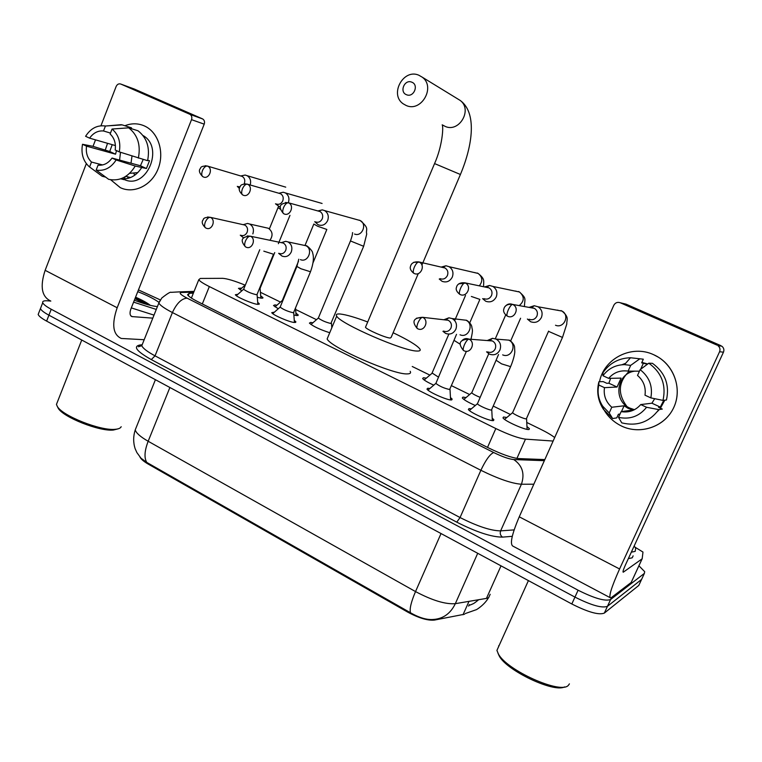 <?xml version="1.0" encoding="UTF-8"?>
<svg xmlns="http://www.w3.org/2000/svg" width="762" height="762" viewBox="0 0 762 762"><rect width="100%" height="100%" fill="white"/><g stroke="black" fill="none" stroke-linecap="round" stroke-linejoin="round"><path stroke-width="1.14" d="M257.689 302.323L259.27 303.724L257.785 304.371C252.755 304.028 236.153 296.885 235.363 294.732L237.944 294.256M294.275 320.383L295.866 321.812L294.542 322.507C289.712 322.316 272.606 314.925 271.758 312.658L274.406 312.153M450.466 397.526L452.133 399.078L451.447 399.926C447.618 400.498 428.111 391.849 426.987 389.087L427.758 388.239L429.797 388.477M492.195 418.138L493.881 419.729L493.347 420.595C489.823 421.396 469.592 412.356 468.392 409.47L469.011 408.594L471.145 408.813M260.671 295.799L262.947 297.628L261.423 298.228L257.289 297.275M241.83 290.827L238.458 288.341L241.792 288.074M295.904 313.087L298.19 314.944L296.837 315.601L293.875 315.011M278.244 308.781L273.51 305.514L274.977 304.876L276.911 305.229M329.736 332.737C319.792 329.527 313.02 326.317 309.42 323.107L310.725 322.412L312.877 322.793M433.721 385.143C427.539 382.314 423.834 380.105 422.624 378.523L423.443 377.723L426.272 378.171M475.174 405.451C468.087 402.307 463.791 399.802 462.296 397.935L462.963 397.107L465.906 397.545M526.961 426.53L529.409 428.663L528.971 429.501C525.647 430.435 504.215 420.815 502.996 417.852L503.511 417.014L506.578 417.433M139.979 457.076C141.046 459.191 143.847 461.562 148.39 464.191L407.794 612.153C418.824 618.087 427.711 620.725 434.435 620.077L464.563 614.22M554.688 437.559C551.545 435.083 546.668 432.216 540.077 428.977L526.761 422.462M245.126 285.131C234.648 280.883 227.143 278.616 222.628 278.33L200.349 278.444L198.787 279.702C199.787 281.264 203.302 283.55 209.331 286.569L495.824 428.549C508.721 434.731 518.608 438.264 525.485 439.141L553.126 441.046M510.264 414.404L493.29 406.108M469.544 394.497L451.495 385.677M429.863 375.104L412.242 366.493M316.449 319.669L295.637 309.496M280.473 302.085L260.394 292.275M465.325 613.543L476.088 609.762C475.612 610.324 484.28 605.228 488.452 597.808M468.63 606.123L469.344 604.599M638.918 565.775L644.69 571.671L644.376 573.395L610.6 599.513C605.295 601.513 594.465 598.418 578.101 590.217L51.225 309.258L48.92 315.182C43.929 312.468 41.1 310.267 40.453 308.572L41.024 307.096L40.453 308.572C41.1 310.267 43.929 312.468 48.92 315.182L574.958 597.103L48.92 315.182L46.625 321.107C41.634 318.383 38.814 316.163 38.176 314.439L38.767 312.925M610.6 599.513L607.466 606.304C602.132 608.39 591.293 605.323 574.958 597.103C591.293 605.323 602.132 608.39 607.466 606.304L641.585 579.425L607.466 606.304L604.342 613.086C598.97 615.258 588.131 612.219 571.814 603.98L46.625 321.107M136.35 427.101L135.236 429.882C133.217 436.15 133.16 442.379 135.084 448.561L136.865 452.552L141.008 458.229L146.78 462.42L410.461 612.743C419.386 617.868 427.12 620.097 433.645 619.449C443.37 618.696 450.599 613.439 455.333 603.666L486.451 598.399L488.642 597.703L490.176 594.274M639.289 584.387L638.794 585.445L604.342 613.086M51.225 309.258C46.225 306.553 43.386 304.362 42.729 302.704C42.301 301.161 44.015 300.533 47.882 300.828L50.816 301.076M642.071 578.387L638.794 585.445M193.377 293.16L189.214 293.303L187.557 294.723C188.509 296.37 191.976 298.714 197.958 301.762L488.994 448.132C501.901 454.39 511.835 457.876 518.798 458.591L544.84 459.581M653.767 354.759C673.246 363.293 682.847 388.106 673.856 407.308C665.15 426.653 640.404 435.245 621.459 426.015C611.362 420.976 604.437 413.185 600.694 402.641C604.437 413.185 611.362 420.976 621.459 426.015L621.954 426.244C640.109 434.75 663.464 427.215 672.836 409.375C682.428 391.658 675.684 367.675 658.349 357.188L653.767 354.759C631.812 344.233 603.885 358.464 599.523 381.733C603.885 358.464 631.812 344.233 653.767 354.759M635.117 547.249L642.976 552.059L642.185 558.708L631.222 582.435L610.791 598.027C608.276 597.427 611.2 587.75 619.582 568.976L719.576 351.739C720.481 349.329 719.928 347.291 717.909 345.634L721.833 346.196C723.805 347.824 724.357 349.815 723.462 352.177L625.44 564.937C623.345 569.614 622.611 572.043 623.24 572.214L642.109 558.841L631.127 582.587M609.933 597.57L513.378 546.373C509.511 545.03 511.464 535.181 519.255 516.817L613.82 305.257C615.296 302.676 617.439 301.838 620.239 302.743L716.975 345.1M620.239 302.743L626.05 304.171L720.919 345.672M640.128 369.656L637.518 375.437C643.566 380.695 646.062 387.277 644.995 395.183L650.843 397.888C652.958 386.353 649.386 376.942 640.128 369.656L648.814 363.188L652.453 363.322C665.083 372.57 669.75 384.8 666.455 400.002L662.997 400.402L650.843 397.888M640.737 404.565L646.567 407.279L658.797 409.613C649.367 422.148 637.022 426.568 621.763 422.862L618.525 417.366L621.125 411.642C628.964 412.861 635.508 410.508 640.737 404.565L651.92 403.203L654.682 398.688M621.125 411.642L633.079 409.994L627.936 408.261L629.669 408.032C612.848 400.641 616.553 373.361 634.698 371.161M634.46 409.689L629.669 408.032M627.936 408.261L624.107 405.784L611.791 407.251C605.847 401.974 603.409 395.449 604.466 387.658L617.058 387.02L621.078 378.114L608.648 378.362L602.952 375.723L602.98 372.685C609.562 363.112 618.734 358.14 630.488 357.749L643.318 359.188L641.661 362.855L647.405 364.236M641.871 362.398L647.757 363.979M611.791 407.251L609.209 412.956L612.638 418.538L616.753 417.89L618.392 414.261L620.049 414.023M610.629 378.323L608.886 383.219L606.809 383.296L603.199 381.619L598.903 381.752L598.78 385L604.466 387.658M622.002 364.741L625.65 363.293M658.797 409.613L662.311 409.08L658.578 407.346L660.311 407.099L663.759 400.317M612.638 418.538L603.466 409.365C597.932 400.755 596.408 391.554 598.903 381.752M646.567 407.279C639.289 416.366 629.945 419.729 618.525 417.366M609.209 412.956L602.723 406.213C598.475 399.64 597.16 392.573 598.78 385M602.952 375.723C608.295 368.57 615.477 364.874 624.488 364.627L630.698 365.36L628.098 371.123L639.442 371.18M639.556 358.997L630.698 365.36M608.648 378.362C613.772 372.428 620.249 370.018 628.098 371.123M664.778 400.202L660.425 408.213M659.33 409.537L657.539 411.385M648.814 363.188C661.616 372.57 666.34 384.972 662.997 400.402M626.764 406.27C617.42 393.678 618.277 381.962 629.336 371.132M643.509 362.931L640.632 369.284M651.92 403.203L660.311 407.099M624.107 405.784L621.43 411.699M608.886 383.219L617.058 387.02M498.634 645.824L499.12 645.528M569.414 683.876L568.452 685.238C561.232 694.811 506.473 670.236 498.348 653.863L496.919 650.405L528.409 580.606M634.174 545.983L635.698 548.288L635.175 551.383L631.327 552.164M633.117 555.85L632.222 557.803L628.345 558.632M564.528 686.905C553.717 692.972 506.444 670.455 499.205 655.93L497.977 653.196M411.747 82.163C404.536 78.972 399.088 92.107 406.517 94.726C413.718 97.965 419.224 84.763 411.747 82.163M406.194 105.499L403.231 103.842C389.172 94.478 403.346 68.275 418.814 75.209L422.253 77.191C435.931 86.944 421.291 112.576 406.194 105.499M365.75 326.622L365.474 327.269C366.579 329.613 385.791 337.995 390.211 338.042L391.154 337.385L418.281 273.568M393.125 332.737C407.908 339.804 416.804 345.176 419.805 348.863C420.843 350.415 419.948 351.139 417.119 351.044C403.774 351.396 339.909 323.631 336.69 316.116C335.585 314.373 336.861 313.677 340.5 314.039C346.424 314.763 355.492 317.411 367.713 321.974M410.185 371.304C411.156 372.989 410.204 373.856 407.327 373.894C393.697 374.99 330.032 347.186 327.146 338.928L328.136 336.556M512.788 412.271L512.588 412.661C513.283 414.214 524.57 419.271 526.342 418.843L562.575 337.185L566.795 323.993C566.547 319.726 569.605 317.478 562.042 311.087L560.946 310.572M527.38 319.021L530.628 321.735C535.324 323.326 538.924 321.897 541.42 317.449C542.963 312.972 541.839 309.42 538.048 306.781L534.238 305.724L529.314 307.315M529.076 319.259C532.486 320.411 535.095 319.373 536.905 316.144C538.029 312.877 537.21 310.286 534.448 308.372L531.695 307.619L534.238 305.724M531.143 307.629L530.59 307.705M548.611 331.118L512.607 412.69L504.558 419.357M482.613 298.637L485.737 301.247C490.299 302.79 493.795 301.361 496.233 296.961C497.738 292.522 496.633 289.008 492.928 286.445L489.518 285.464L484.727 286.864M483.899 298.666C487.213 299.78 489.747 298.742 491.519 295.551C492.614 292.313 491.804 289.76 489.099 287.893L486.642 287.188L489.518 285.464M486.289 287.188L485.794 287.217M471.916 392.392L471.745 392.792C472.878 394.021 475.707 395.554 480.212 397.402M439.236 279.025L442.103 281.34C446.542 282.826 449.942 281.397 452.314 277.054C453.79 272.644 452.714 269.186 449.066 266.681L446.008 265.767L441.331 267.043M439.998 278.663C443.217 279.74 445.684 278.702 447.408 275.539C448.485 272.329 447.694 269.815 445.037 267.995L442.827 267.338L446.008 265.767M432.092 373.009L438.56 377.19M318.478 317.735L318.325 318.04C321.497 320.431 325.679 322.24 330.87 323.507L363.579 246.459M314.716 221.704L318.24 224.819C322.326 226.171 325.469 224.742 327.67 220.542C329.06 216.237 328.041 212.922 324.631 210.607L322.316 209.874L317.849 210.95M315.411 221.885C318.383 222.866 320.659 221.828 322.259 218.77C323.269 215.636 322.526 213.236 320.04 211.55L318.021 210.998M350.539 240.782L318.335 318.059L310.944 324.488M275.492 203.806L280.368 207.388M288.341 202.711C289.693 198.444 288.703 195.177 285.359 192.919L283.235 192.234L278.863 193.243M276.111 203.968C278.997 204.921 281.216 203.883 282.778 200.863C283.769 197.758 283.045 195.386 280.607 193.748L278.787 193.224M282.445 300.199L282.712 300.914M259.432 288.617L260.099 288.312L274.73 252.574M237.296 186.376L239.459 188.538M250.174 184.956C251.289 180.861 250.269 177.775 247.126 175.689L245.164 175.05L241.097 175.889M237.839 186.528L240.068 186.89M244.126 183.909L244.345 183.423C245.307 180.346 244.602 178.013 242.221 176.413L240.849 175.955M477.622 403.317L477.422 403.774C478.136 405.355 489.471 410.413 491.471 410.032L510.464 366.989M486.556 351.834L489.423 354.12C493.995 355.721 497.5 354.34 499.939 349.977C501.482 345.281 500.224 341.652 496.138 339.109L492.5 338.309L487.309 340.528M487.575 351.882C490.909 353.054 493.452 352.054 495.224 348.882C496.357 345.453 495.433 342.814 492.452 340.966L489.833 340.395L492.5 338.309M436.055 382.991L435.874 383.429C439.703 386.344 444.294 388.372 449.637 389.515L466.411 351.272M442.951 331.327L445.618 333.413C450.066 334.966 453.476 333.585 455.847 329.27C457.362 324.622 456.133 321.05 452.161 318.573L448.904 317.811L443.894 319.745M443.503 331.07C446.742 332.203 449.218 331.203 450.952 328.06C452.047 324.669 451.152 322.078 448.256 320.278L445.903 319.735L448.904 317.811M280.283 306.8L280.121 307.124C283.293 309.543 287.56 311.382 292.951 312.687L293.694 312.325L310.372 272.034M278.625 253.317L282.054 256.099C286.045 257.47 289.122 256.08 291.274 251.955C292.656 247.507 291.56 244.164 287.979 241.916L285.75 241.306L281.273 242.64M279.025 253.394C281.921 254.384 284.15 253.384 285.721 250.374C286.722 247.145 285.921 244.716 283.321 243.078L281.711 242.64L285.75 241.306M297.018 266.186L280.14 307.153L272.729 313.63M243.764 288.941L243.63 289.274C246.65 291.541 250.85 293.351 256.242 294.694L257.08 294.361L273.396 254.489M240.278 235.182L243.707 237.973M252.841 233.896C254.194 229.505 253.127 226.209 249.631 224.018L247.583 223.437L243.211 224.685M240.621 235.248C243.44 236.22 245.612 235.22 247.145 232.239C248.126 229.048 247.355 226.647 244.812 225.057L243.335 224.647L247.583 223.437M144.313 125.892C158.21 131.959 164.792 152.2 158.115 168.821C151.638 185.537 133.76 194.234 120.196 187.604L110.7 179.775L120.358 187.681C133.664 194.043 151.086 185.804 157.782 169.64C164.659 153.572 159.02 133.54 145.818 126.635L144.313 125.892C137.989 123.177 131.512 123.12 124.873 125.74C131.512 123.12 137.989 123.177 144.313 125.892M144.18 339.719L121.31 338.461C112.89 334.604 111.509 324.374 117.167 307.762L191.519 119.653C192.234 117.358 191.738 115.605 190.033 114.395L202.74 118.986C204.426 120.177 204.911 121.901 204.206 124.158L130.912 308.896C129.483 313.049 129.835 315.611 131.959 316.592L152.8 318.145M50.787 301.066C41.71 296.837 39.824 286.588 45.139 270.32L86.335 163.649M105.204 150.228L107.537 143.313L105.204 150.228M202.454 118.843L134.379 89.059L120.777 84.049L189.738 114.243M120.777 84.049C118.767 83.439 117.215 84.268 116.119 86.516L100.955 125.768M93.012 146.352L95.517 139.856M128.426 178.289L127.387 176.755L128.426 178.289M130.197 177.698L125.835 176.327M112.052 129.035L110.128 133.998C114.348 138.017 116.034 143.351 115.186 149.99L119.291 151.895C120.929 142.17 118.52 134.55 112.052 129.035L128.692 127.835L138.008 130.778C146.942 137.798 150.133 147.771 147.59 160.687L119.291 151.895M112.052 158.058L116.148 159.972L135.245 166.04C128.378 177.07 119.51 181.508 108.652 179.337L96.145 170.078L98.06 165.154C103.613 165.687 108.271 163.325 112.052 158.058L140.446 165.754L143.199 159.458M137.817 172.612L129.616 173.345M112.233 144.666L109.718 151.486L92.783 146.285L82.506 144.285L86.525 146.161L115.567 154.2L116.491 150.6M141.599 167.745C136.188 175.965 129.273 179.642 120.853 178.794M135.245 166.04L146.428 168.526L149.485 160.734L147.695 160.239M131.197 128.635L131.512 127.845L122.139 124.873L105.423 126.016L103.508 130.969L110.49 133.074M102.613 164.935L91.488 162.058L89.583 166.973L102.175 176.27L105.642 177.117M102.175 176.27L101.632 175.87M109.899 125.663L122.139 124.873M116.148 159.972C110.89 167.973 104.223 171.345 96.145 170.078M89.583 166.973L88.887 166.392C83.048 160.782 80.924 153.41 82.506 144.285M115.414 145.58L89.602 138.151L85.592 136.293C90.726 128.321 97.336 124.901 105.423 126.016M91.488 162.058C87.335 158.02 85.677 152.724 86.525 146.161M89.602 138.151C93.316 132.902 97.955 130.512 103.508 130.969M142.97 135.493C164.763 147.485 146.237 190.31 124.13 179.451M124.054 179.651L120.729 178.832M121.672 178.899L121.158 178.679M128.692 127.835C137.693 134.931 140.913 145.018 138.351 158.096M119.577 160.096L120.491 152.286M134.874 175.136L133.902 173.669M131.016 163.192L131.988 156.029M140.446 165.754L146.428 168.526M124.32 178.965L125.197 176.727M109.718 151.486L115.567 154.2M117.948 428.882L113.433 430.025C99.555 431.683 62.741 417.1 58.141 408.08L57.588 406.975M121.177 426.71C120.529 428.177 118.52 429.044 115.148 429.311C100.66 431.035 62.046 415.738 57.255 406.317L56.455 404.412L57.521 401.679M138.446 289.903L160.372 299.933M157.42 306.581L157.029 306.553C151.467 305.962 143.913 303.848 134.36 300.218M137.76 291.656C147.114 295.332 154.086 298.837 158.667 302.162M150.409 305.372C146.942 302.704 141.989 299.98 135.56 297.19M156.286 309.429L133.598 302.143M154.01 315.125L131.312 307.896M148.8 304.962L135.312 297.818M145.666 304.095L134.969 298.675M463.029 614.734L468.992 601.361M407.794 612.153L408.137 611.391M434.435 620.077L434.75 619.382M148.39 464.191L148.676 463.477M516.931 458.4L525.485 439.141M487.528 447.389L495.824 428.549M202.311 303.952L209.331 286.569M486.451 598.399L501.015 565.852M146.78 462.42C144.037 457.886 144.504 450.837 148.161 441.265L415.528 591.579C411.137 601.856 409.451 608.914 410.461 612.743M155.419 379.705L135.236 429.882C136.103 433.026 140.418 436.817 148.161 441.265L169.888 387.506M441.036 533.543L415.528 591.579C432.187 600.418 445.456 604.447 455.333 603.666L477.707 553.298M571.814 603.98L578.101 590.217M512.274 536.324L502.529 537.115C491.661 537.105 476.412 532.114 456.762 522.151L151.286 359.588C136.836 351.444 132.94 346.605 139.608 345.062L141.665 344.795M644.376 573.395L641.585 579.425M533.838 484.213L521.427 484.222L500.634 530.866L514.112 529.904M193.805 292.084L181.356 292.494C178.689 292.846 180.604 294.732 187.109 298.152L493.681 452.533C502.358 456.752 509.054 459.095 513.769 459.562C522.389 465.506 524.942 473.726 521.427 484.222C511.978 483.575 498.462 478.927 480.879 470.287L460.058 517.541C477.46 526.342 490.985 530.79 500.634 530.866C499.758 533.467 500.386 535.543 502.529 537.115M493.681 452.533C489.956 454.171 485.689 460.086 480.879 470.287L172.412 312.544L155.038 355.844L460.058 517.541L456.762 522.151M187.109 298.152C181.575 298.523 176.679 303.324 172.412 312.544C164.573 308.486 160.049 305.305 158.839 303.028L159.658 301.171M142.665 343.538L141.789 345.71C142.875 348.291 147.285 351.673 155.038 355.844L151.286 359.588M513.769 459.562L544.354 460.677M139.608 345.062L141.951 345.319M194.081 291.398L179.727 291.856L181.356 292.494M188.262 295.656L189.214 293.303M519.255 516.817L619.582 568.976M723.462 352.177L719.576 351.739M434.559 163.573L460.41 174.488L421.9 265.062M442.779 125.111L445.16 126.397C459.257 133.007 472.869 109.471 460.105 100.384L457.533 98.812M534.448 308.372L512.521 304.4C511.264 304.714 509.835 306.581 508.225 310.02C506.778 313.62 506.53 315.678 507.482 316.192C514.283 319.678 519.932 308.2 513.131 304.676L512.626 304.409C509.692 303.324 507.187 304.009 505.13 306.467M507.073 315.982C504.025 313.582 502.977 311.172 503.93 308.753C504.101 307.667 505.568 303.571 512.521 304.4L512.626 304.409M557.841 310.115L557.098 310.201M548.507 331.337L562.432 337.404M555.508 325.241C563.87 328.851 570.157 315.258 562.042 311.087L538.048 306.781M489.099 287.893L464.972 282.845C463.601 283.093 462.134 284.912 460.562 288.293C459.162 291.856 459 293.913 460.067 294.484C466.687 297.875 472.173 286.483 465.534 283.093L458.762 283.864M459.705 294.294C456.609 291.751 455.562 289.379 456.543 287.179C456.648 286.274 457.991 282.073 464.972 282.845L465.077 282.854M515.922 291.074L515.245 291.113M519.274 305.572C524.475 301.047 524.551 296.532 519.513 292.008L518.484 291.532M445.037 267.995L418.833 261.918C417.366 262.118 415.862 263.881 414.318 267.214C412.975 270.739 412.89 272.806 414.071 273.415C420.519 276.73 425.844 265.414 419.367 262.147L413.737 262.29M413.709 273.234C410.632 270.691 409.594 268.329 410.594 266.148C410.718 265.338 411.851 261.252 418.833 261.918L418.948 261.938M471.364 296.466L479.889 299.399M474.993 272.567L474.383 272.567M479.346 285.769C482.965 281.111 482.556 276.997 478.107 273.434L477.145 272.987M320.04 211.55L288.322 202.749C286.607 202.787 285.017 204.406 283.55 207.607C282.34 211.017 282.473 213.093 283.94 213.836C289.884 216.894 294.789 205.873 288.779 202.94L285.483 202.454M283.502 213.617C277.882 206.797 279.492 203.178 288.322 202.749L288.465 202.778M352.692 232.639C351.873 233.067 353.72 231.905 350.463 240.954L363.655 246.288L366.732 234.048C365.389 229.324 370.103 228.933 360.197 220.551L359.397 220.189M354.54 234.039C361.969 237.23 367.513 224.076 360.197 220.551L324.631 210.607M280.607 193.748L247.269 184.137C245.478 184.128 243.859 185.709 242.421 188.862C241.249 192.234 241.449 194.31 243.002 195.091C248.793 198.072 253.575 187.157 247.707 184.309L244.878 183.804M242.545 194.862C239.078 191.491 238.325 188.719 240.268 186.557C240.573 184.718 242.907 183.918 247.269 184.137L247.412 184.166M313.83 224.038L317.687 226.257L326.831 229.457M285.359 192.919L322.097 203.464M242.221 176.413L207.35 166.04C205.492 165.992 203.854 167.526 202.435 170.631C201.311 173.965 201.568 176.051 203.206 176.86C208.845 179.775 213.493 168.954 207.778 166.211L205.321 165.697M202.721 176.632C199.253 173.117 198.511 170.355 200.482 168.364C200.692 166.63 202.987 165.859 207.35 166.04L207.502 166.078M278.016 207.702L280.321 209.179M247.126 175.689L285.731 187.147M492.452 340.966L468.897 339.119C467.544 339.404 466.049 341.3 464.41 344.795C463.001 348.329 462.829 350.301 463.896 350.71C470.783 354.34 476.117 342.338 469.021 339.166L468.916 339.119C466.201 338.042 463.829 338.604 461.81 340.814M496.376 360.426L501.587 363.865L510.616 366.646C513.007 360.855 514.407 355.968 514.807 351.977L514.579 347.139C514.541 344.31 509.673 339.566 508.778 340.138L503.282 339.69M502.672 354.873C511.416 358.778 517.55 344.014 508.778 340.138L496.138 339.109M448.256 320.278L422.577 317.306C421.119 317.525 419.586 319.364 417.976 322.812C416.623 326.307 416.538 328.289 417.709 328.746C424.396 332.27 429.597 320.411 422.691 317.344L416.481 318.211M417.29 328.565C411.537 321.564 413.299 317.811 422.577 317.306L422.605 317.306M460.019 334.785C468.535 338.585 474.516 323.974 465.963 320.221L461.229 319.659M454.381 340.576L460.191 344.224M283.321 243.078L250.384 236.201C248.574 236.21 246.917 237.839 245.421 241.097C244.24 244.45 244.431 246.45 245.983 247.098C251.946 250.25 256.642 238.935 250.479 236.23L247.193 235.925M245.44 246.85C239.84 240.23 241.487 236.677 250.384 236.201L250.412 236.201M298.761 259.223L296.913 266.452L300.904 268.738L310.486 271.767C313.42 263.747 314.125 257.432 312.582 252.813C312.992 251.355 306.743 244.764 305.829 245.697L302.924 245.088M300.428 259.632C308.105 263.033 313.544 249.041 305.829 245.697L287.979 241.916M244.812 225.057L210.322 217.332C208.445 217.294 206.769 218.885 205.292 222.094C204.159 225.409 204.406 227.409 206.045 228.095C211.836 231.181 216.418 219.98 210.417 217.37L207.569 216.999M205.464 227.838C202.101 224.438 201.359 221.742 203.244 219.761C203.378 217.97 205.74 217.16 210.322 217.332L210.36 217.341M263.814 251.165L273.501 254.232M269.948 240.278C273.196 235.458 272.663 231.458 268.348 228.257L265.738 227.667M45.139 270.32L117.167 307.762M130.826 315.83L132.445 316.678M204.206 124.158L191.519 119.653M191.395 298.066L198.787 279.702M529.409 428.663L529.038 429.482M298.19 314.944L297.932 315.573M262.947 297.628L262.7 298.218M493.881 419.729L493.509 420.576M452.133 399.078L451.78 399.888M295.866 321.812L295.589 322.469M259.27 303.724L259.023 304.343M478.688 599.713C472.154 605.038 473.288 603.39 472.126 604.237L469.487 605.257M38.176 314.439L42.729 302.704M179.727 291.856L171.155 292.341C170.545 291.665 167.421 293.56 161.773 298.028L158.839 303.028L141.789 345.71L138.427 346.767L141.656 345.148M717.909 345.634L721.833 346.196M602.723 406.213L603.466 409.365M624.488 364.627L630.488 357.749M499.205 655.93L498.348 653.863M460.429 174.45C472.992 144.523 476.945 112.385 460.105 100.384L422.253 77.191M336.69 316.116L327.146 338.928M365.474 327.269L434.578 163.535C442.217 146.542 443.665 127.206 442.198 124.806M526.571 418.767L527.104 429.368M510.616 341.033L520.589 318.249M471.726 392.754L463.848 399.421M471.745 392.792L488.756 353.768M495.31 338.757L505.663 315.03M492.928 286.445L519.513 292.008C526.837 298.885 524.732 298.094 524.418 306.467M469.773 322.783L479.803 299.599M448.856 334.108L431.921 373.399L424.167 379.971M454.685 320.583L465.525 295.437M449.066 266.681L478.107 273.434C485.499 279.378 483.413 280.797 483.603 286.636M331.499 323.431L331.803 327.793M318.383 211.026L322.316 209.874M295.523 307.915L296.075 315.497M313.087 262.671L326.765 229.629M282.302 300.485L275.025 306.876M282.311 300.514L298.504 261.223M305.038 245.383L313.763 224.209M279.082 193.253L283.235 192.234M260.109 288.55L260.861 298.142M278.368 243.678L289.96 215.37M278.425 206.597L269.453 228.705M245.421 284.874L239.973 289.684M240.821 175.946L245.164 175.05M491.766 409.946L492.328 420.576M477.403 403.736L469.373 410.518M477.422 403.774L498.529 354.53M463.506 350.539C457.695 343.414 459.486 339.604 468.897 339.119M450.018 389.42L450.599 399.898M452.161 318.573L465.963 320.221C466.563 319.726 471.154 323.402 471.792 326.603C472.059 330.527 473.602 327.936 470.716 340.423M435.854 383.391L427.968 390.115M435.874 383.429L456.514 334.347M293.703 312.611L294.427 322.497M257.089 294.618L257.851 304.381M243.611 289.246L236.325 295.685M243.63 289.274L259.756 249.717M268.348 228.257L249.631 224.018M131.169 316.182L131.959 316.592M190.033 114.395L202.74 118.986M107.404 125.873L121.32 124.692M125.987 176.393L130.559 177.546M81.744 340.023L56.455 404.412M58.141 408.08L57.255 406.317"/></g></svg>
